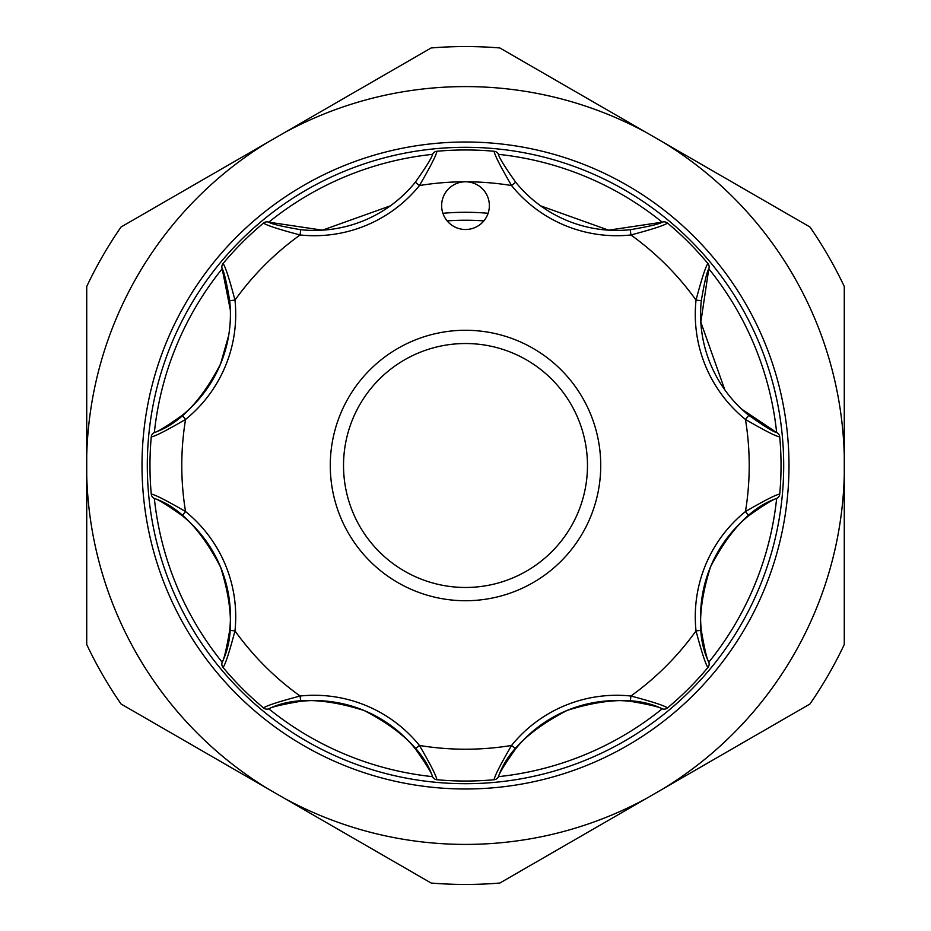 <?xml version="1.0" encoding="UTF-8"?>
<svg xmlns="http://www.w3.org/2000/svg" width="931" height="931" viewBox="0 0 931 931"><rect width="100%" height="100%" fill="white"/><g stroke="black" fill="none" stroke-linecap="round" stroke-linejoin="round"><path stroke-width="1.4" d="M587.473 465.5A121.973 121.973 0 0 0 465.5 343.527A121.973 121.973 0 0 0 343.527 465.5A121.973 121.973 0 0 0 465.5 587.473A121.973 121.973 0 0 0 587.473 465.5M330.272 465.5A135.228 135.228 0 0 1 465.5 330.272A135.228 135.228 0 0 1 600.728 465.5A135.228 135.228 0 0 1 465.5 600.728A135.228 135.228 0 0 1 330.272 465.5M182.208 415.319A129.933 129.933 0 0 0 220.531 364.033C201.143 401.296 179.089 424.14 154.348 432.543C157.607 431.903 166.893 426.154 182.208 415.319L185.548 419.439C166.428 430.553 155 436.371 151.264 436.895L151.648 435.347A5.307 5.307 0 0 1 154.348 432.543A312.886 312.886 0 0 1 222.183 268.791L230.341 309.976M443.447 196.511A23.869 23.869 0 0 0 456.365 227.688A23.869 23.869 0 0 0 487.553 214.782A23.869 23.869 0 0 0 465.5 181.778A23.869 23.869 0 0 0 443.447 196.511M228.689 335.463L220.531 364.033A129.933 129.933 0 0 0 229.701 300.666C226.536 282.198 224.034 271.573 222.183 268.78A5.307 5.307 0 0 1 223.068 263.531A315.539 315.539 0 0 1 263.531 223.068L263.077 223.452M447.159 220.915A245.272 245.272 0 0 1 483.841 220.915M442.9 213.292A253.22 253.22 0 0 1 488.1 213.292M465.5 147.307A318.193 318.193 0 0 1 783.693 465.5A318.193 318.193 0 0 1 465.5 783.693A318.193 318.193 0 0 1 147.307 465.5A318.193 318.193 0 0 1 465.5 147.307A318.193 318.193 0 0 0 147.307 465.5A318.193 318.193 0 0 0 465.5 783.693M465.5 86.595A378.905 378.905 0 0 0 284.793 132.458L431.146 47.958A418.95 418.95 0 0 1 499.854 47.958L646.207 132.458A378.905 378.905 0 0 0 465.5 86.595M284.793 132.458L267.43 142.478A378.905 378.905 0 0 0 86.723 455.48L86.723 475.52A378.905 378.905 0 0 0 267.43 788.522L431.146 883.042A418.95 418.95 0 0 0 499.854 883.042L663.57 788.522A378.905 378.905 0 0 0 844.277 475.52L844.277 455.48A378.905 378.905 0 0 0 663.57 142.478L646.207 132.458M284.793 798.542A378.905 378.905 0 0 0 646.207 798.542M86.723 475.52L86.723 644.508A418.95 418.95 0 0 0 121.077 704.022L267.43 788.522M267.43 142.478L121.077 226.978A418.95 418.95 0 0 0 86.723 286.492L86.723 455.48M844.277 455.48L844.277 286.492A418.95 418.95 0 0 0 809.923 226.978L663.57 142.478M663.57 788.522L809.923 704.022A418.95 418.95 0 0 0 844.277 644.508L844.277 475.52M667.923 223.452L667.469 223.068C664.431 225.36 652.235 229.329 630.892 234.973L630.334 229.701A129.933 129.933 0 0 1 515.681 182.208A129.933 129.933 0 0 0 630.334 229.701C648.802 226.536 659.427 224.034 662.22 222.183A312.886 312.886 0 0 0 498.457 154.348C499.097 157.607 504.846 166.893 515.681 182.208L511.561 185.548C500.447 166.428 494.629 155 494.105 151.264A315.539 315.539 0 0 0 436.895 151.264C436.36 155.023 430.541 166.451 419.439 185.548A135.228 135.228 0 0 1 300.108 234.973C278.73 229.317 266.534 225.349 263.531 223.068A5.307 5.307 0 0 1 268.78 222.183C271.538 224.034 282.174 226.536 300.666 229.701A129.933 129.933 0 0 0 415.319 182.208C426.142 166.917 431.891 157.63 432.543 154.348A312.886 312.886 0 0 0 268.791 222.183L322.429 230.166L390.298 205.879M779.794 437.477L779.736 436.895C775.977 436.36 764.549 430.541 745.452 419.439A135.228 135.228 0 0 1 696.027 300.108C701.683 278.73 705.651 266.534 707.932 263.531A315.539 315.539 0 0 0 667.469 223.068A5.307 5.307 0 0 0 662.22 222.183L608.571 230.166L540.702 205.879M707.548 667.923L707.932 667.469C705.64 664.431 701.671 652.235 696.027 630.892A135.228 135.228 0 0 1 745.452 511.561A283.722 283.722 0 0 0 745.452 419.439L748.792 415.319C764.083 426.142 773.37 431.891 776.652 432.543A5.307 5.307 0 0 1 779.736 436.895A315.539 315.539 0 0 1 779.736 494.105L779.794 493.523M724.83 389.88L700.822 322.149L708.817 268.78A5.307 5.307 0 0 0 707.932 263.531L707.548 263.077M223.452 263.077L223.068 263.531C225.36 266.569 229.329 278.765 234.973 300.108A135.228 135.228 0 0 1 185.548 419.439A283.722 283.722 0 0 0 185.548 511.561L182.208 515.681C166.917 504.858 157.63 499.109 154.348 498.457C179.066 506.801 201.154 529.704 220.6 567.165C233.181 607.14 233.704 638.817 222.183 662.22C224.034 659.462 226.536 648.826 229.701 630.334A129.933 129.933 0 0 0 182.208 515.681A129.933 129.933 0 0 1 229.701 630.334L234.973 630.892C229.317 652.27 225.349 664.466 223.068 667.469L223.452 667.923M151.206 493.523L151.264 494.105A315.539 315.539 0 0 1 151.264 436.895L151.206 437.477M263.077 707.548L263.531 707.932A315.539 315.539 0 0 1 223.068 667.469A5.307 5.307 0 0 1 222.183 662.22A312.886 312.886 0 0 1 154.348 498.457A5.307 5.307 0 0 1 151.264 494.105C155.023 494.64 166.451 500.459 185.548 511.561A135.228 135.228 0 0 1 234.973 630.892A283.722 283.722 0 0 0 300.108 696.027L300.666 701.299C282.198 704.464 271.573 706.966 268.78 708.817C292.159 697.249 323.976 697.819 364.219 710.551C401.377 729.927 424.152 751.969 432.543 776.652C431.903 773.393 426.154 764.107 415.319 748.792A129.933 129.933 0 0 0 300.666 701.299A129.933 129.933 0 0 1 415.319 748.792L419.439 745.452C430.553 764.572 436.371 776 436.895 779.736L437.477 779.794M493.523 779.794L494.105 779.736A315.539 315.539 0 0 1 436.895 779.736A5.307 5.307 0 0 1 432.543 776.652A312.886 312.886 0 0 1 268.791 708.817A5.307 5.307 0 0 1 263.531 707.932C266.569 705.64 278.765 701.671 300.108 696.027A135.228 135.228 0 0 1 419.439 745.452A283.722 283.722 0 0 0 511.561 745.452L515.681 748.792C504.858 764.083 499.109 773.37 498.457 776.652C506.801 751.934 529.704 729.846 567.165 710.4C607.14 697.819 638.817 697.296 662.22 708.817C659.462 706.966 648.826 704.464 630.334 701.299A129.933 129.933 0 0 0 515.681 748.792A129.933 129.933 0 0 1 630.334 701.299L630.892 696.027C652.27 701.683 664.466 705.651 667.469 707.932L667.923 707.548M494.105 779.736C494.64 775.977 500.459 764.549 511.561 745.452A135.228 135.228 0 0 1 630.892 696.027A283.722 283.722 0 0 0 696.027 630.892L701.299 630.334C704.464 648.802 706.966 659.427 708.817 662.22C697.249 638.841 697.819 607.024 710.551 566.781C729.927 529.623 751.969 506.848 776.652 498.457C773.393 499.097 764.107 504.846 748.792 515.681A129.933 129.933 0 0 0 701.299 630.334A129.933 129.933 0 0 1 748.792 515.681L745.452 511.561C764.572 500.447 776 494.629 779.736 494.105A5.307 5.307 0 0 1 776.652 498.457A312.886 312.886 0 0 1 708.817 662.209A5.307 5.307 0 0 1 707.932 667.469A315.539 315.539 0 0 1 667.469 707.932A5.307 5.307 0 0 1 662.22 708.817A312.886 312.886 0 0 1 498.457 776.652A5.307 5.307 0 0 1 494.105 779.736M741.693 409.14L776.652 432.543A312.886 312.886 0 0 0 708.817 268.791C706.966 271.538 704.464 282.174 701.299 300.666A129.933 129.933 0 0 0 748.792 415.319A129.933 129.933 0 0 1 701.299 300.666L696.027 300.108A283.722 283.722 0 0 0 630.892 234.973A135.228 135.228 0 0 1 511.561 185.548A283.722 283.722 0 0 0 419.439 185.548L415.319 182.208A129.933 129.933 0 0 1 300.666 229.701L300.108 234.973A283.722 283.722 0 0 0 234.973 300.108L229.701 300.666A129.933 129.933 0 0 1 220.531 364.033M151.264 436.895A5.307 5.307 0 0 1 151.648 435.347A5.307 5.307 0 0 0 151.264 436.895M223.068 263.531L222.241 264.893A5.307 5.307 0 0 0 222.183 268.78M436.895 151.264A5.307 5.307 0 0 0 432.543 154.348A5.307 5.307 0 0 1 436.895 151.264M498.457 154.348A5.307 5.307 0 0 0 494.105 151.264A5.307 5.307 0 0 1 498.457 154.348M465.5 788.988A323.488 323.488 0 0 1 142.012 465.5A323.488 323.488 0 0 1 465.5 142.012A323.488 323.488 0 0 1 788.988 465.5A323.488 323.488 0 0 1 465.5 788.988M779.736 436.895A315.539 315.539 0 0 1 779.736 494.105"/></g></svg>
